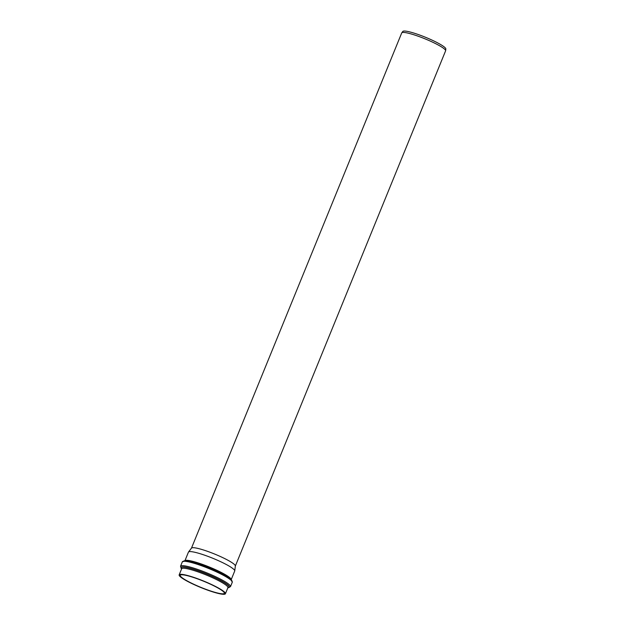 <?xml version="1.0" encoding="UTF-8"?>
<svg xmlns="http://www.w3.org/2000/svg" width="625" height="625" viewBox="0 0 625 625"><rect width="100%" height="100%" fill="white"/><g stroke="black" fill="none" stroke-linecap="round" stroke-linejoin="round"><path stroke-width="0.94" d="M184.953 560.688L188.438 552.133A24.984 3.523 22.2 0 1 188.508 552.016A24.984 3.523 22.2 0 1 223.719 563.18A24.984 3.523 22.2 0 1 234.742 570.883A24.984 3.523 22.2 0 1 234.711 571.016L231.219 579.57M214.445 585.914A24.984 3.523 22.2 0 1 225.43 593.75A24.984 3.523 22.2 0 1 200.969 587.578A24.984 3.523 22.2 0 1 179.164 574.867A24.984 3.523 22.2 0 1 214.445 585.914M213.875 585.836A23.812 3.359 22.2 0 1 224.344 593.305A23.812 3.359 22.2 0 1 201.031 587.422A23.812 3.359 22.2 0 1 180.25 575.312A23.812 3.359 22.2 0 1 213.875 585.836M188.508 552.016L191.508 548.094A23.695 3.344 22.2 0 1 224.898 558.672A23.695 3.344 22.2 0 1 235.352 565.984L234.742 570.883M191.469 548.141L401.711 32.945A23.695 3.344 22.2 0 1 401.781 32.828A23.695 3.344 22.2 0 1 435.172 43.414A23.695 3.344 22.2 0 1 445.625 50.727A23.695 3.344 22.2 0 1 445.594 50.852L235.344 566.047M401.781 32.828L402.836 31.445A23.234 3.281 22.2 0 1 435.586 41.82A23.234 3.281 22.2 0 1 445.836 48.992L445.625 50.727M231.188 579.547A24.984 3.523 -157.8 0 0 220.164 571.891A24.984 3.523 -157.8 0 0 184.992 560.688M231.836 581.023A26.109 3.688 -157.8 0 0 220.344 572.852A26.109 3.688 -157.8 0 0 183.492 561.289M181.711 568.664L181.648 568.773A24.984 3.523 22.2 0 1 216.93 579.812A24.984 3.523 22.2 0 1 227.922 587.656A25.82 3.648 -157.8 0 0 217.688 579.008A25.82 3.648 -157.8 0 0 191.461 568.672A25.82 3.648 -157.8 0 0 181.656 568.758M181.609 568.875A26.141 3.688 22.2 0 1 190.867 568.406A26.141 3.688 22.2 0 1 217.859 578.992A26.141 3.688 22.2 0 1 227.875 587.758M220.414 573.773A26.977 3.805 22.2 0 1 232.281 582.234L230.711 579.109C228.68 577.375 225.234 575.297 220.375 572.867L195.273 562.82L185.633 560.711L182.328 561.852A26.977 3.805 22.2 0 1 220.414 573.773M227.859 587.805L230.477 586.648A26.977 3.805 -157.8 0 0 218.617 578.18A26.977 3.805 -157.8 0 0 180.531 566.258L182.328 561.852M225.43 593.75L227.953 587.531M179.164 574.867L181.648 568.773M230.477 586.648L232.281 582.234M180.531 566.258L181.586 568.922"/></g></svg>
